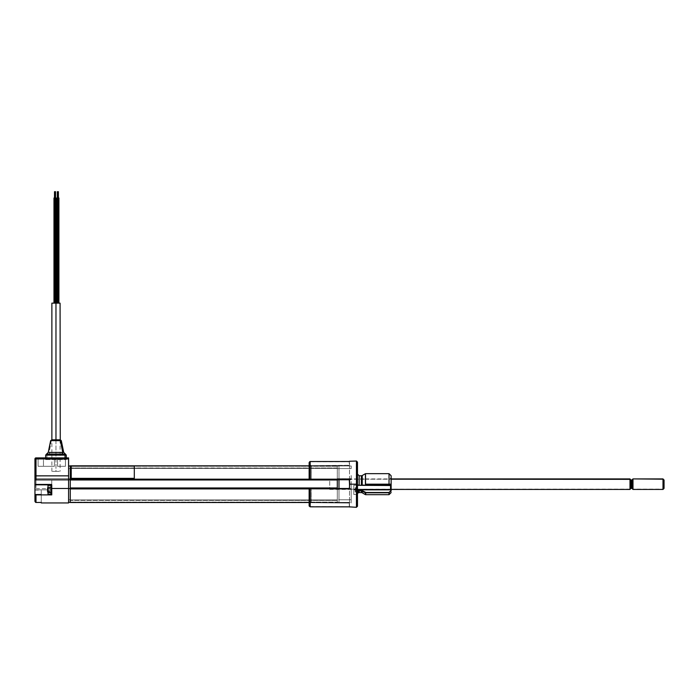 <?xml version="1.0" encoding="UTF-8"?>
<svg xmlns="http://www.w3.org/2000/svg" width="699" height="699" viewBox="0 0 699 699"><rect width="100%" height="100%" fill="white"/><g stroke="black" fill="none" stroke-linecap="round" stroke-linejoin="round"><path stroke-width="0.52" stroke-dasharray="3.5 2.62" d="M349.5 479.558L349.5 465.918L338.989 465.918L338.989 468.557L349.5 468.557L338.989 468.557L349.5 468.557L349.5 465.918L338.989 465.918L349.5 465.918L349.5 468.557L338.989 468.557L338.989 465.918L338.989 479.759L338.989 465.918L349.5 465.918L349.5 479.759L338.989 479.759L349.5 479.759L338.989 479.759L338.989 478.701L349.5 478.701L338.989 478.701L338.989 488.584L337.302 488.584L338.989 488.584L337.302 488.584L337.302 502.354L338.989 502.354L338.989 499.733L337.302 499.733L337.302 502.354L338.989 502.354L338.989 488.584L70.276 488.802L70.276 485.412L70.276 494.219L70.276 488.837L337.302 488.907L337.302 502.511L337.302 488.907L70.276 488.907L70.276 502.502L337.302 502.494L70.276 502.092L70.276 500.362L337.302 500.362L70.276 499.942L337.302 499.942L70.276 499.942L337.302 499.942L70.276 499.942L337.302 500.362L337.302 502.092L70.276 502.092L337.302 502.092L337.302 500.362L70.276 500.362L70.276 502.092L337.302 502.092L70.276 502.511L70.276 478.911L337.302 478.911L70.276 478.911L337.302 478.911L70.276 478.911L70.276 479.846L70.276 479.042L337.302 479.042L70.276 478.911L337.302 478.911L70.276 478.911L337.302 478.911L70.276 478.911L337.302 479.339L70.276 479.339L70.276 487.954L337.302 487.954L70.276 487.954L337.302 488.374L70.276 488.802L337.302 488.374L337.302 479.339L337.302 479.968L70.276 479.968L337.302 479.968L70.276 479.968L337.302 479.968L70.276 479.968L337.302 479.968L70.276 479.968L337.302 479.968L70.276 479.846L337.302 479.444L70.276 479.549L70.276 465.849L337.302 465.849L337.302 479.444L70.276 479.444L70.276 465.84L337.302 465.84L70.276 465.849M70.276 488.374L337.302 488.374L70.276 488.374L70.276 487.745L70.276 488.365M337.302 488.584L338.989 488.584L337.302 488.584L338.989 488.584L338.989 502.354L337.302 502.354L337.302 499.733L338.989 499.733L338.989 502.354L337.302 502.354L337.302 488.584L338.989 488.584L338.989 478.701L337.302 478.701L338.989 478.701L337.302 478.701L337.302 488.584L337.302 478.701L338.989 478.701L337.302 478.701L338.989 478.701L338.989 479.759L338.989 477.303L338.989 488.479L349.5 488.479L338.989 488.479L338.989 478.701L349.5 478.701L338.989 478.701L349.5 478.701L338.989 478.701L338.989 479.759L349.5 479.759L309.133 479.444L337.302 479.444L337.302 465.849L309.133 465.84M70.276 467.981L337.302 467.981L337.302 466.259L70.276 466.259L70.276 468.4L337.302 468.4L70.276 467.981L337.302 468.4L70.276 468.4L337.302 468.4L70.276 468.4L70.276 466.259L337.302 466.259L337.302 467.981L70.276 468.4L70.276 465.927L70.276 467.981M70.276 479.968L70.276 479.339L70.276 479.968M70.276 502.424L70.276 499.942L70.276 502.424M70.276 491.021L70.276 491.947L70.276 491.021M70.276 489.85L70.276 488.68L70.276 489.85M337.302 479.339L70.276 479.339L337.302 479.339M337.302 479.759L351.186 479.759L349.5 479.759L349.5 478.701L351.186 478.701L349.5 478.701L351.186 478.701L351.186 488.584L349.5 488.584L349.5 478.701L351.186 478.701L349.5 478.701L349.5 488.584L351.186 488.584L351.186 478.701L349.5 478.701L349.5 488.479L338.989 488.479L349.5 488.479L349.5 502.424L349.5 488.784M338.989 488.584L338.989 502.424L349.5 502.424L349.5 499.785L338.989 499.785L338.989 502.424L349.5 502.424L338.989 502.424L338.989 499.785L349.5 499.785L338.989 499.785L349.5 499.785L349.5 502.424L338.989 502.424L338.989 488.479L349.5 488.479L338.989 488.479L338.989 501.646L338.989 488.479M338.989 477.303L338.989 465.918L338.989 477.303M338.989 489.85L338.989 487.325L338.989 489.85M338.989 484.171L338.989 498.361L338.989 484.171M338.989 465.988L337.302 465.988L337.302 468.61L338.989 468.61L338.989 465.988L338.989 468.61L337.302 468.61L338.989 468.61L337.302 468.61L337.302 465.988L338.989 465.988M349.71 507.299L349.456 506.827L310.181 506.827L310.181 488.837L349.29 488.837L349.71 484.171L356.438 484.171L356.438 507.299M357.486 506.251L357.486 484.171L356.438 484.171L356.438 507.299L356.438 484.171L357.486 484.171L357.486 506.251L357.486 462.091M357.504 492.384L357.067 492.332L357.067 494.473L357.067 485.228L357.067 489.85L353.808 489.85L353.808 485.22L353.808 489.85L357.486 489.85L357.486 494.263L357.486 484.809L357.486 489.85L353.808 489.85L390.924 489.85L390.924 485.499L389.972 485.263L365.07 485.228L357.067 485.228L357.067 489.85L353.808 489.85L353.808 485.22L353.808 489.85L357.067 489.85L357.067 485.228L357.713 485.394M359.172 490.829L359.172 492.585L359.172 490.829L361.383 490.829L361.383 492.585L361.383 490.829L359.172 490.445L357.521 492.271L357.486 494.892L357.067 492.332L357.547 491.205M365.428 473.686L365.428 484.826L365.961 485.237L365.07 485.228L389.972 485.263L365.262 485.22L389.326 485.22L389.028 484.171L365.533 484.171L365.533 473.66M365.533 492.9L389.028 492.786L391.134 490.82L390.924 489.85L391.134 492.585L391.134 484.171L389.028 484.171L389.028 473.66L389.028 484.171L391.134 484.171L391.134 490.689L391.134 475.766L391.134 490.689L391.134 484.171L391.117 485.342L365.961 485.045L365.533 484.171L389.028 484.171L389.002 485.193M390.287 484.171L390.287 489.85L390.287 484.171M363.821 484.879L362.231 485.123L362.231 475.538L362.231 485.123L363.821 484.879M357.067 485.228L353.808 485.22L357.075 485.22M357.993 490.812L361.383 490.445L361.907 490.934M389.028 492.786L389.028 494.682L389.028 492.786L365.961 492.489L388.941 492.489L390.924 490.689L390.924 489.85L353.808 489.85L353.808 494.473L353.808 489.85L357.067 489.85L357.067 494.473L357.067 489.85M357.486 491.266L357.067 494.473L357.067 492.332M357.486 484.809L357.486 474.079L357.486 494.892L357.486 484.809L359.172 485.255L359.172 475.766L359.172 485.255L391.117 485.342L365.865 485.237M361.383 475.766L361.383 485.255L361.383 475.766M358.037 490.785L357.451 491.318L358.386 490.602L361.383 490.445M362.44 490.733L365.961 492.489L365.428 492.882L362.44 490.733L365.961 492.489L388.941 492.489M353.808 489.85L353.808 494.473L353.808 489.85M362.231 492.804L362.231 491.109L362.231 492.804M363.821 492.044L365.428 492.882L365.428 494.656M358.229 491.179L357.521 492.262M357.486 482.747L357.486 474.079L357.486 482.747M357.486 489.885L357.486 492.55M356.438 461.043L356.438 484.171L356.438 461.043L356.438 484.171L349.71 484.171L349.29 479.505L311.291 479.759L349.29 479.593L311.23 479.601L311.23 465.849L309.133 464.625L309.194 462.222M357.486 484.171L357.486 462.091L357.486 484.171M310.181 479.593L349.29 479.759L309.211 479.715L309.133 462.581L309.133 464.634L311.291 465.639L309.133 464.625L309.133 479.549L309.133 462.581M309.133 479.549L309.133 464.625L311.291 465.639L309.342 464.503L311.23 465.849L349.29 465.298L311.291 465.639L311.23 479.593L309.133 479.584L349.29 479.759L349.5 484.171L349.29 479.759L310.181 479.759L310.181 461.523L349.29 461.523L310.181 461.515L349.29 461.515L349.29 465.298L311.291 465.639L349.29 465.499L311.23 465.84L349.29 465.298L349.29 461.724L310.181 461.724L309.404 462.257L309.342 464.503L311.291 465.639L309.342 464.503L309.404 462.257L310.181 461.523L310.181 479.505L309.299 479.523M310.181 461.515L349.456 461.515L349.71 461.043L349.5 465.193L349.561 461.497M309.342 479.759L349.29 479.593M349.5 484.171L349.5 488.374L349.5 484.171M310.181 479.505L349.29 479.505L310.181 479.505M309.342 488.584L349.29 488.584M309.133 488.802L309.133 505.761L309.133 488.802L309.133 505.761L309.133 488.802L309.133 503.708L311.23 502.502L349.29 502.843L311.291 502.703L349.29 503.044L349.29 506.618L309.858 506.548L309.342 503.839L311.23 502.502L349.29 503.044L311.23 502.502L311.23 488.75L311.23 502.502L309.133 503.717L309.133 488.758L310.181 488.758M310.181 488.837L310.181 506.827L309.159 506.015M349.29 506.618L310.181 506.618L349.29 506.827L349.29 503.044L311.291 502.703L309.342 503.839L309.404 506.085L310.181 506.618L349.29 506.618L310.181 506.827L349.29 506.618M351.186 484.171L351.186 502.983L351.186 484.171M351.186 489.85L351.186 492.376L351.186 489.85M351.186 485.115L351.186 474.184L351.186 485.115M349.5 506.705L349.5 503.149L349.5 506.705M351.186 488.584L349.5 488.584L351.186 488.584M351.186 465.988L349.5 465.988L349.5 468.61L351.186 468.61L351.186 465.988L351.186 468.61L349.5 468.61L351.186 468.61L349.5 468.61L349.5 465.988L351.186 465.988M351.186 479.759L349.675 479.759L351.186 479.759M351.186 499.733L349.5 499.733L349.5 502.354L351.186 502.354L351.186 499.733L351.186 502.354L349.5 502.354L349.5 499.733L351.186 499.733M47.986 492L50.931 492L50.931 494.263L50.931 487.701L47.986 487.701L47.986 494.263L47.986 485.429L47.986 487.701L50.931 487.701L50.931 485.447L50.931 494.254L50.931 485.429L50.931 492L47.986 492M50.931 487.002L50.931 494.263L47.986 494.263L47.986 487.002L50.931 487.002L47.986 487.002L47.986 485.429L50.931 485.429L50.931 494.237M49.664 491.659L49.664 490.82L47.777 490.82L47.777 491.659L49.664 491.659M49.664 491.773L47.777 491.546L49.664 491.773M49.664 488.155L47.777 487.885L49.664 488.155M356.857 485.482L356.857 494.263L356.857 485.482M357.276 491.738L357.276 487.553L357.276 492.113L357.276 487.553L357.067 488.173L355.179 488.068L357.276 487.858L357.276 491.738M357.067 487.893L355.179 487.762L357.067 487.788L357.067 488.793L355.179 488.793L355.179 487.893L357.067 487.893L357.067 488.793L355.179 488.793L355.179 487.893L357.067 487.893M355.179 487.762L357.067 487.762M355.179 489.379L355.179 488.881L357.067 488.881L357.067 489.379L355.179 489.379M355.179 490.908L355.179 491.808L357.067 491.808L357.067 490.908L355.179 490.908M355.179 488.26L355.179 489.125L357.067 489.125L357.067 488.26L355.179 488.26M355.179 489.23L355.179 490.025L357.067 490.025L357.067 489.23L355.179 489.23L357.067 489.125L355.179 489.23M356.857 487.089L356.857 494.263L356.857 487.089M355.179 490.462L355.179 489.676L357.067 489.676L357.067 490.462L355.179 490.462M355.179 491.441L355.179 490.576L357.067 490.576L357.067 491.441L355.179 491.441M355.179 491.851L357.067 491.93L355.179 491.851M355.179 491.528L357.067 491.633L355.179 491.528M47.567 491.677L47.567 488.636M50.931 485.464L50.931 486.399M47.986 491.519L49.664 491.519L47.986 491.939M47.986 491.397L49.664 491.589L47.777 491.519M49.664 491.589L47.777 491.589M54.505 198.009L55.029 198.009L54.505 198.009L54.505 191.701L55.029 191.701L55.029 198.009L54.505 198.009L55.029 198.009L55.029 303.139L56.077 303.139L55.029 303.139L55.029 198.009L55.029 303.139L56.077 303.139L53.98 303.139L55.029 303.139L55.029 198.009L56.077 198.009L55.029 198.009L55.029 191.701L55.029 198.009L55.553 198.009L54.505 198.009L55.029 198.009L55.029 191.701L55.553 191.701L55.029 191.701L55.029 198.009L53.98 198.009L56.077 198.009L54.505 198.009L55.553 198.009L55.029 198.009L55.029 303.139L55.029 198.009L53.98 198.009L56.077 198.009L55.029 198.009L55.029 191.701L55.553 191.701L55.553 198.009L55.029 198.009L55.553 198.009M56.82 198.009L57.868 198.009L57.868 303.139L56.82 303.139L58.917 303.139L57.868 303.139L57.868 191.701L58.393 191.701L57.344 191.701L57.868 191.701L57.868 198.009L58.393 198.009L57.344 198.009L58.917 198.009M55.029 198.009L53.98 198.009L55.029 198.009M55.972 439.811L55.972 303.139L60.079 303.139L55.972 303.139L55.972 471.344L60.079 471.344L55.972 471.344L55.972 439.811M51.875 303.139L55.972 303.139L51.875 303.139M55.972 471.344L51.875 471.344L55.972 471.344M35.999 484.171L35.999 488.584L35.999 484.171L51.77 484.171L51.77 488.584L51.77 484.171L35.999 484.171L35.999 488.584L35.999 484.171L51.77 484.171L35.999 484.171L35.999 479.759L35.999 484.171L34.95 484.171L34.95 489.641L34.95 484.171L35.999 484.171L35.999 479.759L35.999 484.171M51.77 484.896L51.77 489.85L51.77 484.8L34.95 484.8L34.95 489.85L51.77 489.85L51.77 484.8L51.77 488.479L68.589 488.479L51.77 488.479L68.589 488.479L68.589 478.701L68.589 479.864L34.95 479.864L34.967 476.054L35.999 475.853L35.999 479.864L34.95 479.864L34.95 478.701L68.589 478.701L34.95 478.701L68.589 478.701L34.95 478.701L34.95 484.8L51.77 484.8L51.77 494.892L51.77 486.417L51.77 493.276L51.77 489.85L34.95 489.85L34.95 494.892L51.77 494.892L51.77 489.85L51.77 494.892L34.95 494.892L51.77 494.892L34.95 494.892L35.999 494.892L35.999 502.459L35.029 501.786L34.95 484.8L51.77 484.8L34.95 484.8L51.77 484.8L51.77 494.892L51.77 488.479L68.589 488.479L51.77 488.479L68.589 488.479L68.589 502.939L68.589 478.701L34.95 478.701L34.95 479.864L68.589 479.864L35.999 479.864L35.999 475.853L34.95 476.106L34.95 458.937L35.999 458.937L35.999 475.853L68.589 475.853L68.589 479.864L68.589 478.701L34.95 478.701L68.589 478.701L68.589 479.864L35.999 479.864L68.589 479.864L68.589 475.853L35.999 475.853L35.999 458.937L68.589 458.937L68.589 475.853L68.589 458.937L35.999 458.937L35.999 457.889L68.589 457.889L68.589 458.937L68.589 457.889L35.999 457.889L35.999 458.937L34.95 458.937L35.999 457.889A1.048 1.048 0 0 0 34.95 458.937L34.95 479.864L34.95 478.701L68.589 478.701L68.589 479.864L34.95 479.864L34.95 478.701L34.95 484.8L51.77 484.8M51.77 489.85L51.77 486.417L51.77 489.85M35.999 494.892L51.77 494.892L35.999 494.892L35.999 502.459L41.258 502.459L41.258 494.263L34.95 494.263L34.95 501.384L34.95 494.263L41.258 494.263L41.258 490.06L41.258 502.939L41.258 494.263L41.258 502.459L35.999 502.459M34.95 494.263L34.95 490.06L34.95 494.263L41.258 494.263L34.95 494.263L34.95 501.384L34.95 494.263M41.258 494.263L41.258 490.06L41.258 494.263M51.77 484.171L51.77 479.759L51.77 484.171M34.95 484.171L34.95 489.641L34.95 484.171M38.104 457.889L38.104 466.303L38.104 457.889L43.46 457.889L43.46 466.303L38.104 466.303L38.104 457.889L38.104 466.303L54.4 466.303L54.4 457.889L43.46 457.889L43.46 466.303L54.4 466.303L38.104 466.303L54.4 466.303L54.4 457.889L38.104 457.889L38.104 466.303L54.4 466.303L38.104 466.303L43.46 466.303L43.46 457.889L54.4 457.889L54.4 466.303L43.46 466.303L43.46 457.889L38.104 457.889L38.104 466.303L38.104 457.889L54.4 457.889L54.4 466.303L38.104 466.303L38.104 457.889L54.4 457.889L38.104 457.889M57.554 466.303L57.554 457.889L65.435 457.889L65.435 466.303L57.554 466.303L57.554 457.889L65.435 457.889L65.435 466.303L65.435 457.889L65.435 466.303L57.554 466.303L65.435 466.303L65.435 457.889L57.554 457.889L57.554 466.303L65.435 466.303L65.435 457.889L57.554 457.889L57.554 466.303M65.435 457.889L65.435 466.303L65.435 457.889L57.554 457.889L65.435 457.889M45.671 457.889L66.283 457.889L45.671 457.889L45.671 459.575L66.283 459.575L46.929 459.575L46.929 455.11L46.457 455.11A1.048 0.97 90 0 1 47.261 454.07L48.589 454.07A2.106 1.651 -90 0 0 49.917 452.428L62.036 452.428M68.589 489.85L68.589 487.325L68.589 489.85M68.589 496.622L68.589 471.554L68.589 496.622M50.983 454.07L47.261 454.07A1.048 0.97 -90 0 0 46.457 455.11L46.929 455.11L46.929 459.575L45.671 459.575M66.274 455.11L49.411 455.11L66.274 455.11M63.714 452.428L51.875 452.428L63.714 452.428M48.589 454.07A2.106 1.651 90 0 0 49.917 452.428L49.183 452.428L51.298 440.65L60.647 440.65L51.595 440.65A1.048 0.865 90 0 1 52.442 439.811L59.511 439.811M65.024 457.889L65.024 459.575L65.024 457.889M51.875 471.344L51.875 439.811L52.442 439.811A1.048 0.865 -90 0 0 51.595 440.65L50.651 440.65M50.66 440.65L60.359 440.65M51.298 440.65L49.183 452.428M46.457 455.11L45.68 455.11M70.276 502.354L68.589 502.354L68.589 488.584L70.276 488.584L70.276 502.354L70.276 488.584L68.589 488.584L70.276 488.584L70.276 478.701L68.589 478.701L70.276 478.701L68.589 478.701L68.589 488.584L70.276 488.584L68.589 488.584L68.589 478.701L70.276 478.701L68.589 478.701L70.276 478.701L70.276 488.584L68.589 488.584L68.589 502.354M70.276 479.759L70.276 465.988L70.276 479.759L68.589 479.759L70.276 479.759L68.589 479.759L68.589 465.988L68.589 479.759L70.276 479.759M68.589 468.61L70.276 468.61L68.589 468.61M68.589 465.988L70.276 465.988M68.589 499.733L70.276 499.733L68.589 499.733M71.237 466.076L134.313 466.076M663.001 489.16L663.001 478.911L663.001 489.16L632.979 489.16L632.979 478.911L632.979 489.16L632.088 488.313L632.088 479.802L632.088 488.313L632.979 489.431L663.001 489.431L664.05 488.155L663.001 489.16M664.05 479.968L664.05 488.348M631.756 479.968L631.756 488.155L630.83 488.155L630.411 479.374M630.411 488.994L630.411 488.557M329.736 479.191L365.428 479.191L329.736 479.191L329.736 489.431L329.736 479.191M365.533 479.191L391.134 479.191L365.533 479.191M629.991 489.16L329.736 489.16L629.991 489.431M630.83 488.374L630.83 479.995M630.83 488.155L631.756 488.374M631.756 479.995L631.756 488.155M664.05 488.155L664.05 479.977M309.133 502.511L70.276 502.511M390.287 489.85L391.134 490.689M388.95 485.237L365.909 485.237M365.804 485.22L365.306 485.22M357.067 494.473L353.808 494.473L357.067 494.473M390.287 478.492L391.134 477.653M355.179 491.93L357.067 491.93M56.077 303.139L56.077 198.009M53.98 303.139L53.98 198.009M60.079 439.811L60.079 471.344M51.77 488.584L35.999 488.584L34.95 489.641M34.95 490.06L41.258 490.06M51.77 479.759L35.999 479.759L34.95 478.701M66.283 457.889L66.283 459.575M329.736 478.911L365.428 478.911M365.533 478.911L391.134 478.911M329.736 489.431L391.134 489.431"/><path stroke-width="1.05" d="M337.302 488.584L70.276 488.374L70.276 488.907L309.133 488.907L70.276 488.907L70.276 502.494L309.133 502.494L70.276 502.511L309.133 502.511M337.302 479.759L70.276 479.968L70.276 487.954L70.276 465.84L309.133 465.849L70.276 465.849L70.276 479.444L309.133 479.444L70.276 479.444L70.276 479.968L337.302 479.968L337.302 488.374L70.276 488.374L70.276 502.494M70.276 487.954L337.302 487.954L70.276 487.954M309.64 479.505L349.5 479.558M349.675 506.88L356.438 507.299L356.438 484.171L349.71 484.171L349.5 479.759L349.5 488.479L338.989 488.479L338.989 479.759L338.989 488.584L349.5 488.784M349.29 488.584L310.181 488.584M349.587 506.854L310.181 506.827L349.29 506.827L310.181 506.827L310.181 488.837L310.181 506.827L309.159 506.015M356.438 507.299L357.486 506.251L357.486 462.091L357.486 484.171L356.438 484.171L356.438 461.043L356.438 484.171L356.438 461.043L357.486 462.091L357.486 506.251L357.486 484.171L356.438 484.171L356.438 507.299L356.438 484.171L349.71 484.171L349.29 488.837L309.299 488.819M357.451 485.324L390.924 485.499L391.117 490.794L389.028 492.786L365.961 492.786L389.028 492.786L389.028 494.682L388.941 492.489L365.961 492.489L362.44 490.733L362.231 492.804A1.686 1.686 0 0 0 361.383 492.585L361.383 490.829L359.172 490.829L361.75 490.881L362.231 492.804A1.686 1.686 0 0 0 361.383 492.585L361.383 490.445L359.172 490.445L357.486 492.55L357.984 491.406L359.172 490.829L359.172 492.585A1.686 1.686 0 0 0 357.486 494.263A1.686 1.686 0 0 1 359.172 492.585L361.383 492.585L359.172 492.585L358.902 490.864M388.985 485.22L391.134 485.263L391.134 484.171L389.028 484.171L389.028 473.66L365.533 473.66L365.533 484.171L389.028 484.171L389.028 485.045L365.961 485.045L389.028 485.045L389.028 484.171L365.533 484.171L365.961 485.237L365.428 484.826L365.428 473.686L362.231 475.538L365.428 473.686M391.134 475.766L389.028 473.66L389.028 484.171L391.134 484.171L391.134 475.766L391.134 485.263L389.002 485.193M365.07 485.228L390.924 485.499L390.924 489.85L357.486 489.85L390.924 489.85L390.924 490.689L388.941 492.489L365.961 492.489L365.533 494.682L365.533 492.9M362.231 492.804L365.428 494.656L365.428 492.882L362.231 491.109L365.428 492.882L365.961 492.489L361.837 490.497L359.172 490.445L358.106 491.292M358.386 490.602L357.451 491.318M359.172 490.445L357.486 491.266M357.486 474.079L359.172 475.766L359.172 485.255L361.383 485.255L361.383 475.766L359.172 475.766L359.172 485.255L357.486 484.809M362.231 475.538L362.231 485.123L361.383 485.255L361.383 475.766L362.231 475.538L362.231 485.123L365.865 485.237M365.306 485.22L365.804 485.22M391.134 490.82L391.134 485.263L391.134 490.82M361.383 490.445L362.44 490.733M361.907 490.934L363.821 492.044M357.984 491.406L357.626 491.956M310.181 479.759L349.29 479.549L310.181 479.759L349.29 479.759L349.5 484.171L349.29 479.593M349.5 488.374L349.5 484.171L349.5 488.374M349.561 461.497L310.181 461.515L349.29 461.523L310.181 461.515L310.181 479.505L309.84 461.576L309.133 462.581L309.133 479.584L310.181 479.593M309.133 462.581L309.133 479.549M310.181 488.758L309.133 488.758L309.133 505.761L309.133 488.802M349.29 488.837L310.181 488.802L349.29 488.837M47.567 488.636L47.567 491.677M47.567 491.913L47.567 487.893L47.567 491.913M50.931 494.237L50.931 492.699L47.986 492.699L50.931 492.699L50.931 485.429L47.986 485.429L47.986 494.263L50.931 494.263L50.931 485.464M50.931 486.399L50.931 487.002M57.868 191.701L57.868 198.009L57.868 191.701L58.393 191.701L57.344 191.701L57.868 191.701M58.917 303.139L58.917 198.009L57.868 198.009L57.868 303.139L57.868 198.009L56.82 198.009L56.82 303.139M55.029 198.009L55.029 303.139L55.029 191.701L55.029 198.009L56.077 198.009L55.029 198.009M55.553 198.009L55.553 191.701L54.505 191.701L54.505 198.009M51.875 303.139L60.079 303.139L55.972 303.139L55.972 439.811L55.972 303.139L51.875 303.139L51.875 439.811L50.651 440.65L48.24 452.428L46.553 454.07M35.125 479.864L35.999 479.864L34.95 479.864L34.95 458.937L35.999 458.937L35.999 457.889L68.589 457.889L35.999 457.889L35.999 458.937L34.95 458.937A1.048 1.048 0 0 1 35.999 457.889L34.95 458.937L34.95 479.864L35.999 479.864L35.597 475.87L68.589 475.853L68.589 458.937L35.999 458.937L35.999 479.864L68.589 479.864L68.589 475.853L35.999 475.853L35.999 458.937L68.589 458.937L68.589 488.479L51.77 488.479L51.77 484.8L34.95 484.8L51.77 484.896M35.999 502.459L41.258 502.459L41.258 502.939L41.258 502.459L35.999 502.459L35.999 494.892L34.95 494.892L34.95 479.864L34.95 494.892L35.999 494.892L35.999 502.459M35.999 479.864L68.589 479.864L68.589 488.479L51.77 488.479L51.77 484.8M51.77 494.892L51.77 488.479L51.77 494.892L35.999 494.892L51.77 494.892M34.967 494.892L34.95 501.384L34.95 494.892L34.95 501.384L35.597 502.38M68.589 502.939L68.589 488.479L68.589 502.939L41.258 502.939M68.589 457.889L68.589 458.937L68.589 457.889M49.105 454.07L50.983 454.07M60.079 303.139L60.271 439.811L59.511 439.811A1.048 0.865 90 0 1 60.359 440.65L61.294 440.65L60.647 440.65L62.77 452.428L63.714 452.428L65.409 454.07L64.692 454.07A1.048 0.97 90 0 1 65.488 455.11L66.274 455.11L65.024 455.11L65.024 457.889L65.024 455.11L46.457 455.11L65.488 455.11A1.048 0.97 -90 0 0 64.692 454.07L46.545 454.07L45.671 455.11L45.671 457.889M49.411 455.11L46.929 455.11L49.411 455.11M49.183 452.428L62.036 452.428A2.106 1.651 -90 0 0 63.364 454.07A2.106 1.651 90 0 1 62.036 452.428L62.77 452.428L60.359 440.65A1.048 0.865 -90 0 0 59.511 439.811L52.442 439.811M47.025 454.07L46.545 454.07M51.875 452.428L49.917 452.428L51.875 452.428M45.68 455.11L46.457 455.11M60.359 440.65L51.298 440.65M62.036 452.428L63.714 452.428L61.302 440.65L60.271 439.811M66.283 457.889L66.283 455.11L65.409 454.07L47.261 454.07M70.276 488.584L68.589 488.584L70.276 488.584M68.589 502.354L70.276 502.354M70.276 465.988L68.589 465.988M68.589 479.759L70.276 479.759L68.589 479.759M71.237 478.343L134.313 478.343L134.313 466.076L71.237 466.076L71.237 478.343M134.313 466.076L71.237 466.076M664.05 479.977L664.05 488.365L664.05 480.187L663.001 479.191L663.001 489.431L663.001 479.191L664.05 480.187L663.001 478.911L632.979 478.911L663.001 479.191L632.979 478.911L632.088 479.802L632.979 479.191L632.088 480.03L632.088 488.514M631.756 488.348L632.088 479.802M631.756 479.968L630.83 479.968L631.756 480.187L630.83 480.187L630.83 488.348M391.134 489.431L629.991 489.431L629.991 479.191L391.134 479.191L630.411 479.339M629.991 479.191L629.991 489.396M630.411 488.977L630.411 479.584L629.991 489.431M630.411 479.374L630.411 488.802M630.83 488.374L631.756 488.374L631.756 480.187M664.05 488.374L663.001 489.431L632.979 489.431L632.979 479.191L632.979 489.431L632.088 488.54L632.088 480.03M70.276 465.84L309.133 465.84M365.533 494.682L389.028 494.682L391.134 492.585M365.262 485.22L365.909 485.237M356.438 461.043L349.5 461.253M58.393 198.009L58.393 191.701M57.344 198.009L57.344 191.701M56.077 303.139L56.077 198.009M53.98 303.139L53.98 198.009M391.134 478.911L629.991 478.911"/></g></svg>
